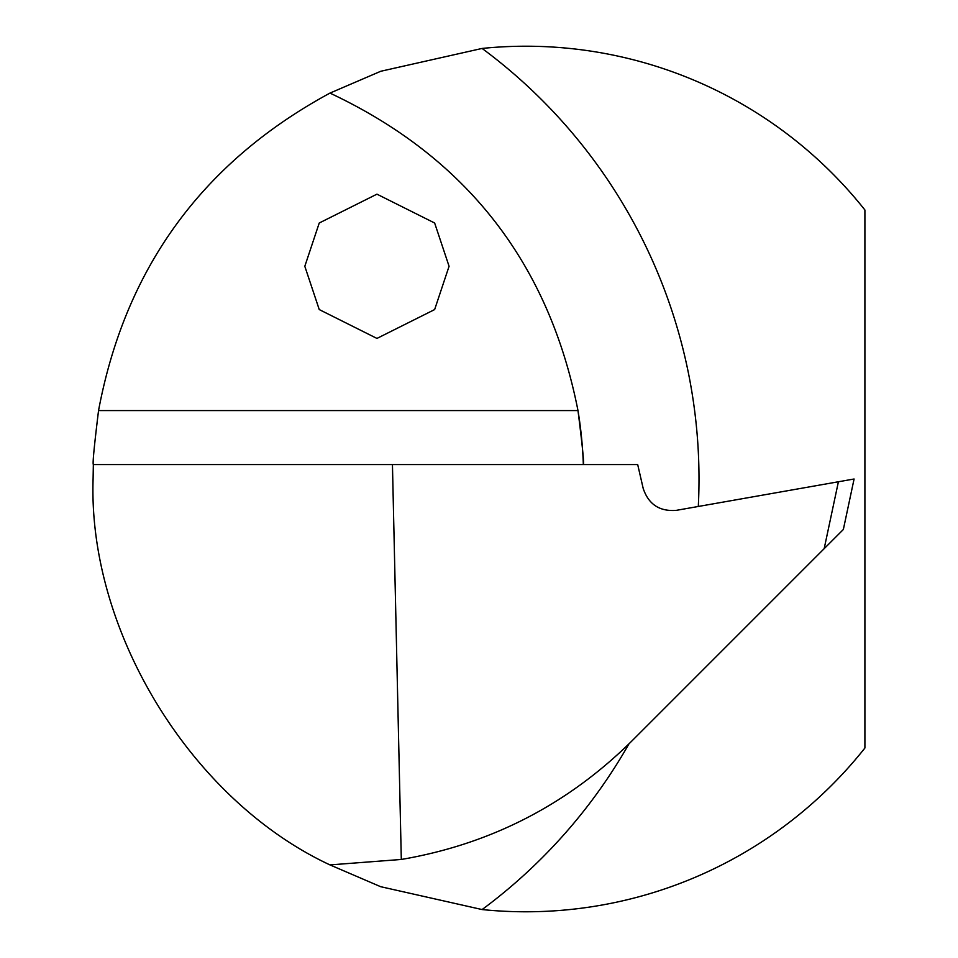 <?xml version="1.0" encoding="UTF-8"?>
<svg xmlns="http://www.w3.org/2000/svg" width="958" height="958" viewBox="0 0 958 958"><rect width="100%" height="100%" fill="white"/><g stroke="black" fill="none" stroke-linecap="round" stroke-linejoin="round"><path stroke-width="1.44" d="M304.812 266.288L319.242 309.566L376.949 338.425L434.645 309.566L449.074 266.288L434.645 223.01L376.949 194.163L319.242 223.01L304.812 266.288M628.951 743.875A535.809 535.809 0 0 1 482.102 909.561L380.649 886.689L329.971 864.906C191.432 800.361 87.932 631.741 93.094 479L93.345 464.57C92.483 463.935 94.219 445.937 98.542 410.575C125.294 268.012 202.437 162.189 329.971 93.094L380.781 71.263L482.102 48.439A535.809 535.809 0 0 1 698.298 506.471M583.338 464.57A420.394 420.394 0 0 0 577.985 410.575C582.44 446.009 584.224 464.019 583.338 464.57M482.102 909.561A432.788 432.788 0 0 0 864.906 748.018L864.906 209.982A432.788 432.788 0 0 0 482.102 48.439M824.179 548.659L631.059 741.791C566.765 805.019 490.185 844.249 401.306 859.458L392.445 464.57L637.693 464.57L643.189 488.424C648.53 504.351 659.571 511.656 676.312 510.351L854.081 479L843.351 529.487L824.179 548.659L838.406 481.766M329.971 93.094C466.151 157.112 548.826 262.935 577.985 410.575L98.542 410.575M93.345 464.57L392.445 464.57M401.306 859.458L329.971 864.906"/></g></svg>
